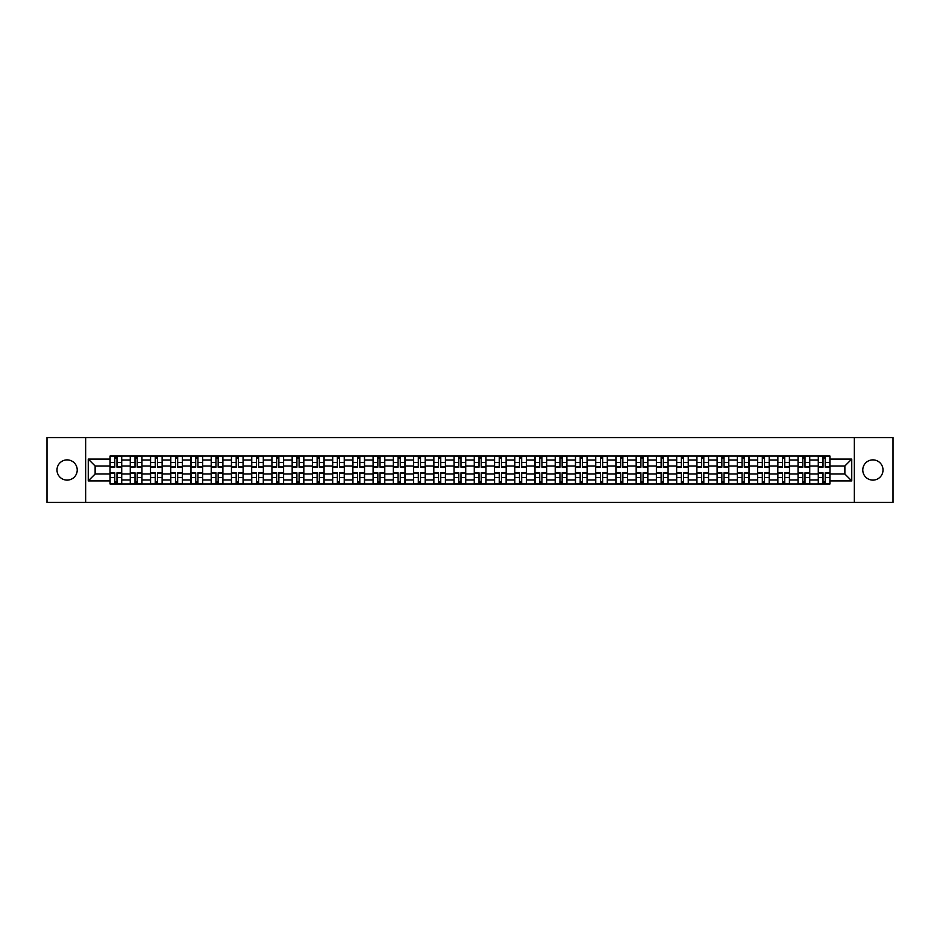 <?xml version="1.0" encoding="UTF-8"?>
<svg xmlns="http://www.w3.org/2000/svg" width="940" height="940" viewBox="0 0 940 940"><rect width="100%" height="100%" fill="white"/><g stroke="black" fill="none" stroke-linecap="round" stroke-linejoin="round"><path stroke-width="1.41" d="M872.896 459.883A10.117 10.117 0 0 0 862.779 470A10.117 10.117 0 0 0 872.896 480.117A10.117 10.117 0 0 0 883.013 470A10.117 10.117 0 0 0 872.896 459.883M67.104 459.883A10.117 10.117 0 0 0 56.988 470A10.117 10.117 0 0 0 67.104 480.117A10.117 10.117 0 0 0 77.221 470A10.117 10.117 0 0 0 67.104 459.883M854.343 502.43L893 502.43L893 437.57L47 437.57L47 502.43L854.343 502.43L854.343 437.57M130.272 483.947L130.272 460.013L121.718 460.013L121.718 483.947M121.718 460.013L121.718 456.053M130.272 460.013L130.272 456.053M141.952 456.053L141.952 483.947M150.518 483.947L150.518 456.053M162.185 456.053L162.185 483.947M170.751 483.947L170.751 456.053M182.419 456.053L182.419 483.947M190.984 483.947L190.984 456.053M202.652 456.053L202.652 483.947M211.218 483.947L211.218 456.053M222.898 456.053L222.898 483.947M231.452 483.947L231.452 456.053M243.131 456.053L243.131 483.947M251.685 483.947L251.685 456.053M263.365 456.053L263.365 483.947M271.93 483.947L271.93 456.053M283.598 456.053L283.598 483.947M292.164 483.947L292.164 456.053M303.832 456.053L303.832 483.947M312.397 483.947L312.397 456.053M324.065 456.053L324.065 483.947M332.631 483.947L332.631 456.053M344.31 456.053L344.31 483.947M352.864 483.947L352.864 456.053M364.544 456.053L364.544 483.947M373.098 483.947L373.098 456.053M384.777 456.053L384.777 483.947M393.343 483.947L393.343 456.053M405.011 456.053L405.011 483.947M413.577 483.947L413.577 456.053M425.244 456.053L425.244 483.947M433.81 483.947L433.81 456.053M445.49 456.053L445.49 483.947M454.044 483.947L454.044 456.053M465.723 456.053L465.723 483.947M474.277 483.947L474.277 456.053M485.957 456.053L485.957 483.947M494.511 483.947L494.511 456.053M506.19 456.053L506.19 483.947M514.756 483.947L514.756 456.053M526.423 456.053L526.423 483.947M534.989 483.947L534.989 456.053M546.657 456.053L546.657 483.947M555.223 483.947L555.223 456.053M566.902 456.053L566.902 483.947M575.456 483.947L575.456 456.053M587.136 456.053L587.136 483.947M595.69 483.947L595.69 456.053M607.369 456.053L607.369 483.947M615.935 483.947L615.935 456.053M627.603 456.053L627.603 483.947M636.168 483.947L636.168 456.053M647.836 456.053L647.836 483.947M656.402 483.947L656.402 456.053M668.07 456.053L668.07 483.947M676.636 483.947L676.636 456.053M688.315 456.053L688.315 483.947M696.869 483.947L696.869 456.053M708.548 456.053L708.548 483.947M717.102 483.947L717.102 456.053M728.782 456.053L728.782 483.947M737.348 483.947L737.348 456.053M749.016 456.053L749.016 483.947M757.581 483.947L757.581 456.053M769.249 456.053L769.249 483.947M777.815 483.947L777.815 456.053M789.482 456.053L789.482 483.947M798.048 483.947L798.048 456.053M809.728 456.053L809.728 483.947M818.282 483.947L818.282 456.053M818.282 474.019L809.728 474.019M798.048 474.019L789.482 474.019M777.815 474.019L769.249 474.019M757.581 474.019L749.016 474.019M737.348 474.019L728.782 474.019M717.102 474.019L708.548 474.019M696.869 474.019L688.315 474.019M676.636 474.019L668.07 474.019M656.402 474.019L647.836 474.019M636.168 474.019L627.603 474.019M615.935 474.019L607.369 474.019M595.69 474.019L587.136 474.019M575.456 474.019L566.902 474.019M555.223 474.019L546.657 474.019M534.989 474.019L526.423 474.019M514.756 474.019L506.19 474.019M494.511 474.019L485.957 474.019M474.277 474.019L465.723 474.019M454.044 474.019L445.49 474.019M433.81 474.019L425.244 474.019M413.577 474.019L405.011 474.019M393.343 474.019L384.777 474.019M373.098 474.019L364.544 474.019M352.864 474.019L344.31 474.019M332.631 474.019L324.065 474.019M312.397 474.019L303.832 474.019M292.164 474.019L283.598 474.019M271.93 474.019L263.365 474.019M251.685 474.019L243.131 474.019M231.452 474.019L222.898 474.019M211.218 474.019L202.652 474.019M190.984 474.019L182.419 474.019M170.751 474.019L162.185 474.019M150.518 474.019L141.952 474.019M130.272 474.019L121.718 474.019M818.282 465.981L809.728 465.981M798.048 465.981L789.482 465.981M777.815 465.981L769.249 465.981M757.581 465.981L749.016 465.981M737.348 465.981L728.782 465.981M717.102 465.981L708.548 465.981M696.869 465.981L688.315 465.981M676.636 465.981L668.07 465.981M656.402 465.981L647.836 465.981M636.168 465.981L627.603 465.981M615.935 465.981L607.369 465.981M595.69 465.981L587.136 465.981M575.456 465.981L566.902 465.981M555.223 465.981L546.657 465.981M534.989 465.981L526.423 465.981M514.756 465.981L506.19 465.981M494.511 465.981L485.957 465.981M474.277 465.981L465.723 465.981M454.044 465.981L445.49 465.981M433.81 465.981L425.244 465.981M413.577 465.981L405.011 465.981M393.343 465.981L384.777 465.981M373.098 465.981L364.544 465.981M352.864 465.981L344.31 465.981M332.631 465.981L324.065 465.981M312.397 465.981L303.832 465.981M292.164 465.981L283.598 465.981M271.93 465.981L263.365 465.981M251.685 465.981L243.131 465.981M231.452 465.981L222.898 465.981M211.218 465.981L202.652 465.981M190.984 465.981L182.419 465.981M170.751 465.981L162.185 465.981M150.518 465.981L141.952 465.981M130.272 465.981L121.718 465.981M95.128 474.019L110.039 474.019L110.039 465.981L95.128 465.981L95.128 474.019L88.254 480.892L88.254 459.108L110.039 459.108L110.039 465.981M829.961 465.981L829.961 474.019L844.872 474.019L844.872 465.981L829.961 465.981L829.961 456.053L110.039 456.053L110.039 459.108M829.961 459.108L851.746 459.108L851.746 480.892L829.961 480.892L829.961 474.019M110.039 474.019L110.039 483.947L829.961 483.947L829.961 480.892M110.039 480.892L88.254 480.892M85.658 502.43L85.658 437.57M116.983 481.997L114.774 481.997M114.774 458.003L116.983 458.003M137.216 481.997L135.008 481.997M135.008 458.003L137.216 458.003M157.45 481.997L155.253 481.997M155.253 458.003L157.45 458.003M177.684 481.997L175.486 481.997M175.486 458.003L177.684 458.003M197.929 481.997L195.72 481.997M195.72 458.003L197.929 458.003M218.162 481.997L215.953 481.997M215.953 458.003L218.162 458.003M238.396 481.997L236.187 481.997M236.187 458.003L238.396 458.003M258.629 481.997L256.42 481.997M256.42 458.003L258.629 458.003M278.863 481.997L276.666 481.997M276.666 458.003L278.863 458.003M299.096 481.997L296.899 481.997M296.899 458.003L299.096 458.003M319.341 481.997L317.132 481.997M317.132 458.003L319.341 458.003M339.575 481.997L337.366 481.997M337.366 458.003L339.575 458.003M359.809 481.997L357.599 481.997M357.599 458.003L359.809 458.003M380.042 481.997L377.833 481.997M377.833 458.003L380.042 458.003M400.276 481.997L398.078 481.997M398.078 458.003L400.276 458.003M420.509 481.997L418.312 481.997M418.312 458.003L420.509 458.003M440.754 481.997L438.545 481.997M438.545 458.003L440.754 458.003M460.988 481.997L458.779 481.997M458.779 458.003L460.988 458.003M481.221 481.997L479.012 481.997M479.012 458.003L481.221 458.003M501.455 481.997L499.246 481.997M499.246 458.003L501.455 458.003M521.688 481.997L519.491 481.997M519.491 458.003L521.688 458.003M541.922 481.997L539.725 481.997M539.725 458.003L541.922 458.003M562.167 481.997L559.958 481.997M559.958 458.003L562.167 458.003M582.401 481.997L580.192 481.997M580.192 458.003L582.401 458.003M602.634 481.997L600.425 481.997M600.425 458.003L602.634 458.003M622.868 481.997L620.659 481.997M620.659 458.003L622.868 458.003M643.101 481.997L640.904 481.997M640.904 458.003L643.101 458.003M663.334 481.997L661.137 481.997M661.137 458.003L663.334 458.003M683.58 481.997L681.371 481.997M681.371 458.003L683.58 458.003M703.813 481.997L701.604 481.997M701.604 458.003L703.813 458.003M724.047 481.997L721.838 481.997M721.838 458.003L724.047 458.003M744.28 481.997L742.071 481.997M742.071 458.003L744.28 458.003M764.514 481.997L762.317 481.997M762.317 458.003L764.514 458.003M784.747 481.997L782.55 481.997M782.55 458.003L784.747 458.003M804.993 481.997L802.784 481.997M802.784 458.003L804.993 458.003M825.226 481.997L823.017 481.997M823.017 458.003L825.226 458.003M88.254 459.108L95.128 465.981M844.872 474.019L851.746 480.892M844.872 465.981L851.746 459.108M116.983 467.215L116.983 456.182L121.648 456.182L121.648 467.215L116.983 467.215M114.774 457.874L116.983 457.874M114.774 456.182L110.109 456.182L110.109 467.215L114.774 467.215L114.774 456.182L116.983 456.182M114.774 472.785L114.774 483.818L110.109 483.818L110.109 472.785L114.774 472.785M116.983 482.126L114.774 482.126M116.983 483.818L121.648 483.818L121.648 472.785L116.983 472.785L116.983 483.818L114.774 483.818M137.216 467.215L137.216 456.182L141.881 456.182L141.881 467.215L137.216 467.215M135.008 457.874L137.216 457.874M135.008 456.182L130.343 456.182L130.343 467.215L135.008 467.215L135.008 456.182L137.216 456.182M157.45 467.215L157.45 456.182L162.126 456.182L162.126 467.215L157.45 467.215M155.253 457.874L157.45 457.874M155.253 456.182L150.576 456.182L150.576 467.215L155.253 467.215L155.253 456.182L157.45 456.182M177.684 467.215L177.684 456.182L182.36 456.182L182.36 467.215L177.684 467.215M175.486 457.874L177.684 457.874M175.486 456.182L170.81 456.182L170.81 467.215L175.486 467.215L175.486 456.182L177.684 456.182M135.008 472.785L135.008 483.818L130.343 483.818L130.343 472.785L135.008 472.785M137.216 482.126L135.008 482.126M137.216 483.818L141.881 483.818L141.881 472.785L137.216 472.785L137.216 483.818L135.008 483.818M155.253 472.785L155.253 483.818L150.576 483.818L150.576 472.785L155.253 472.785M157.45 482.126L155.253 482.126M157.45 483.818L162.126 483.818L162.126 472.785L157.45 472.785L157.45 483.818L155.253 483.818M175.486 472.785L175.486 483.818L170.81 483.818L170.81 472.785L175.486 472.785M177.684 482.126L175.486 482.126M177.684 483.818L182.36 483.818L182.36 472.785L177.684 472.785L177.684 483.818L175.486 483.818M197.929 467.215L197.929 456.182L202.594 456.182L202.594 467.215L197.929 467.215M195.72 457.874L197.929 457.874M195.72 456.182L191.043 456.182L191.043 467.215L195.72 467.215L195.72 456.182L197.929 456.182M218.162 467.215L218.162 456.182L222.827 456.182L222.827 467.215L218.162 467.215M215.953 457.874L218.162 457.874M215.953 456.182L211.288 456.182L211.288 467.215L215.953 467.215L215.953 456.182L218.162 456.182M195.72 472.785L195.72 483.818L191.043 483.818L191.043 472.785L195.72 472.785M197.929 482.126L195.72 482.126M197.929 483.818L202.594 483.818L202.594 472.785L197.929 472.785L197.929 483.818L195.72 483.818M215.953 472.785L215.953 483.818L211.288 483.818L211.288 472.785L215.953 472.785M218.162 482.126L215.953 482.126M218.162 483.818L222.827 483.818L222.827 472.785L218.162 472.785L218.162 483.818L215.953 483.818M238.396 467.215L238.396 456.182L243.061 456.182L243.061 467.215L238.396 467.215M236.187 457.874L238.396 457.874M236.187 456.182L231.522 456.182L231.522 467.215L236.187 467.215L236.187 456.182L238.396 456.182M258.629 467.215L258.629 456.182L263.294 456.182L263.294 467.215L258.629 467.215M256.42 457.874L258.629 457.874M256.42 456.182L251.756 456.182L251.756 467.215L256.42 467.215L256.42 456.182L258.629 456.182M278.863 467.215L278.863 456.182L283.539 456.182L283.539 467.215L278.863 467.215M276.666 457.874L278.863 457.874M276.666 456.182L271.989 456.182L271.989 467.215L276.666 467.215L276.666 456.182L278.863 456.182M299.096 467.215L299.096 456.182L303.773 456.182L303.773 467.215L299.096 467.215M296.899 457.874L299.096 457.874M296.899 456.182L292.223 456.182L292.223 467.215L296.899 467.215L296.899 456.182L299.096 456.182M319.341 467.215L319.341 456.182L324.006 456.182L324.006 467.215L319.341 467.215M317.132 457.874L319.341 457.874M317.132 456.182L312.456 456.182L312.456 467.215L317.132 467.215L317.132 456.182L319.341 456.182M339.575 467.215L339.575 456.182L344.24 456.182L344.24 467.215L339.575 467.215M337.366 457.874L339.575 457.874M337.366 456.182L332.701 456.182L332.701 467.215L337.366 467.215L337.366 456.182L339.575 456.182M359.809 467.215L359.809 456.182L364.473 456.182L364.473 467.215L359.809 467.215M357.599 457.874L359.809 457.874M357.599 456.182L352.935 456.182L352.935 467.215L357.599 467.215L357.599 456.182L359.809 456.182M380.042 467.215L380.042 456.182L384.707 456.182L384.707 467.215L380.042 467.215M377.833 457.874L380.042 457.874M377.833 456.182L373.168 456.182L373.168 467.215L377.833 467.215L377.833 456.182L380.042 456.182M236.187 472.785L236.187 483.818L231.522 483.818L231.522 472.785L236.187 472.785M238.396 482.126L236.187 482.126M238.396 483.818L243.061 483.818L243.061 472.785L238.396 472.785L238.396 483.818L236.187 483.818M256.42 472.785L256.42 483.818L251.756 483.818L251.756 472.785L256.42 472.785M258.629 482.126L256.42 482.126M258.629 483.818L263.294 483.818L263.294 472.785L258.629 472.785L258.629 483.818L256.42 483.818M276.666 472.785L276.666 483.818L271.989 483.818L271.989 472.785L276.666 472.785M278.863 482.126L276.666 482.126M278.863 483.818L283.539 483.818L283.539 472.785L278.863 472.785L278.863 483.818L276.666 483.818M296.899 472.785L296.899 483.818L292.223 483.818L292.223 472.785L296.899 472.785M299.096 482.126L296.899 482.126M299.096 483.818L303.773 483.818L303.773 472.785L299.096 472.785L299.096 483.818L296.899 483.818M317.132 472.785L317.132 483.818L312.456 483.818L312.456 472.785L317.132 472.785M319.341 482.126L317.132 482.126M319.341 483.818L324.006 483.818L324.006 472.785L319.341 472.785L319.341 483.818L317.132 483.818M337.366 472.785L337.366 483.818L332.701 483.818L332.701 472.785L337.366 472.785M339.575 482.126L337.366 482.126M339.575 483.818L344.24 483.818L344.24 472.785L339.575 472.785L339.575 483.818L337.366 483.818M357.599 472.785L357.599 483.818L352.935 483.818L352.935 472.785L357.599 472.785M359.809 482.126L357.599 482.126M359.809 483.818L364.473 483.818L364.473 472.785L359.809 472.785L359.809 483.818L357.599 483.818M377.833 472.785L377.833 483.818L373.168 483.818L373.168 472.785L377.833 472.785M380.042 482.126L377.833 482.126M380.042 483.818L384.707 483.818L384.707 472.785L380.042 472.785L380.042 483.818L377.833 483.818M400.276 467.215L400.276 456.182L404.952 456.182L404.952 467.215L400.276 467.215M398.078 457.874L400.276 457.874M398.078 456.182L393.402 456.182L393.402 467.215L398.078 467.215L398.078 456.182L400.276 456.182M420.509 467.215L420.509 456.182L425.186 456.182L425.186 467.215L420.509 467.215M418.312 457.874L420.509 457.874M418.312 456.182L413.635 456.182L413.635 467.215L418.312 467.215L418.312 456.182L420.509 456.182M440.754 467.215L440.754 456.182L445.419 456.182L445.419 467.215L440.754 467.215M438.545 457.874L440.754 457.874M438.545 456.182L433.869 456.182L433.869 467.215L438.545 467.215L438.545 456.182L440.754 456.182M460.988 467.215L460.988 456.182L465.653 456.182L465.653 467.215L460.988 467.215M458.779 457.874L460.988 457.874M458.779 456.182L454.114 456.182L454.114 467.215L458.779 467.215L458.779 456.182L460.988 456.182M481.221 467.215L481.221 456.182L485.886 456.182L485.886 467.215L481.221 467.215M479.012 457.874L481.221 457.874M479.012 456.182L474.348 456.182L474.348 467.215L479.012 467.215L479.012 456.182L481.221 456.182M501.455 467.215L501.455 456.182L506.131 456.182L506.131 467.215L501.455 467.215M499.246 457.874L501.455 457.874M499.246 456.182L494.581 456.182L494.581 467.215L499.246 467.215L499.246 456.182L501.455 456.182M521.688 467.215L521.688 456.182L526.365 456.182L526.365 467.215L521.688 467.215M519.491 457.874L521.688 457.874M519.491 456.182L514.814 456.182L514.814 467.215L519.491 467.215L519.491 456.182L521.688 456.182M541.922 467.215L541.922 456.182L546.598 456.182L546.598 467.215L541.922 467.215M539.725 457.874L541.922 457.874M539.725 456.182L535.048 456.182L535.048 467.215L539.725 467.215L539.725 456.182L541.922 456.182M562.167 467.215L562.167 456.182L566.832 456.182L566.832 467.215L562.167 467.215M559.958 457.874L562.167 457.874M559.958 456.182L555.293 456.182L555.293 467.215L559.958 467.215L559.958 456.182L562.167 456.182M582.401 467.215L582.401 456.182L587.065 456.182L587.065 467.215L582.401 467.215M580.192 457.874L582.401 457.874M580.192 456.182L575.527 456.182L575.527 467.215L580.192 467.215L580.192 456.182L582.401 456.182M602.634 467.215L602.634 456.182L607.299 456.182L607.299 467.215L602.634 467.215M600.425 457.874L602.634 457.874M600.425 456.182L595.76 456.182L595.76 467.215L600.425 467.215L600.425 456.182L602.634 456.182M622.868 467.215L622.868 456.182L627.544 456.182L627.544 467.215L622.868 467.215M620.659 457.874L622.868 457.874M620.659 456.182L615.994 456.182L615.994 467.215L620.659 467.215L620.659 456.182L622.868 456.182M643.101 467.215L643.101 456.182L647.777 456.182L647.777 467.215L643.101 467.215M640.904 457.874L643.101 457.874M640.904 456.182L636.227 456.182L636.227 467.215L640.904 467.215L640.904 456.182L643.101 456.182M663.334 467.215L663.334 456.182L668.011 456.182L668.011 467.215L663.334 467.215M661.137 457.874L663.334 457.874M661.137 456.182L656.461 456.182L656.461 467.215L661.137 467.215L661.137 456.182L663.334 456.182M683.58 467.215L683.58 456.182L688.245 456.182L688.245 467.215L683.58 467.215M681.371 457.874L683.58 457.874M681.371 456.182L676.706 456.182L676.706 467.215L681.371 467.215L681.371 456.182L683.58 456.182M398.078 472.785L398.078 483.818L393.402 483.818L393.402 472.785L398.078 472.785M400.276 482.126L398.078 482.126M400.276 483.818L404.952 483.818L404.952 472.785L400.276 472.785L400.276 483.818L398.078 483.818M418.312 472.785L418.312 483.818L413.635 483.818L413.635 472.785L418.312 472.785M420.509 482.126L418.312 482.126M420.509 483.818L425.186 483.818L425.186 472.785L420.509 472.785L420.509 483.818L418.312 483.818M438.545 472.785L438.545 483.818L433.869 483.818L433.869 472.785L438.545 472.785M440.754 482.126L438.545 482.126M440.754 483.818L445.419 483.818L445.419 472.785L440.754 472.785L440.754 483.818L438.545 483.818M458.779 472.785L458.779 483.818L454.114 483.818L454.114 472.785L458.779 472.785M460.988 482.126L458.779 482.126M460.988 483.818L465.653 483.818L465.653 472.785L460.988 472.785L460.988 483.818L458.779 483.818M479.012 472.785L479.012 483.818L474.348 483.818L474.348 472.785L479.012 472.785M481.221 482.126L479.012 482.126M481.221 483.818L485.886 483.818L485.886 472.785L481.221 472.785L481.221 483.818L479.012 483.818M499.246 472.785L499.246 483.818L494.581 483.818L494.581 472.785L499.246 472.785M501.455 482.126L499.246 482.126M501.455 483.818L506.131 483.818L506.131 472.785L501.455 472.785L501.455 483.818L499.246 483.818M519.491 472.785L519.491 483.818L514.814 483.818L514.814 472.785L519.491 472.785M521.688 482.126L519.491 482.126M521.688 483.818L526.365 483.818L526.365 472.785L521.688 472.785L521.688 483.818L519.491 483.818M539.725 472.785L539.725 483.818L535.048 483.818L535.048 472.785L539.725 472.785M541.922 482.126L539.725 482.126M541.922 483.818L546.598 483.818L546.598 472.785L541.922 472.785L541.922 483.818L539.725 483.818M559.958 472.785L559.958 483.818L555.293 483.818L555.293 472.785L559.958 472.785M562.167 482.126L559.958 482.126M562.167 483.818L566.832 483.818L566.832 472.785L562.167 472.785L562.167 483.818L559.958 483.818M580.192 472.785L580.192 483.818L575.527 483.818L575.527 472.785L580.192 472.785M582.401 482.126L580.192 482.126M582.401 483.818L587.065 483.818L587.065 472.785L582.401 472.785L582.401 483.818L580.192 483.818M600.425 472.785L600.425 483.818L595.76 483.818L595.76 472.785L600.425 472.785M602.634 482.126L600.425 482.126M602.634 483.818L607.299 483.818L607.299 472.785L602.634 472.785L602.634 483.818L600.425 483.818M620.659 472.785L620.659 483.818L615.994 483.818L615.994 472.785L620.659 472.785M622.868 482.126L620.659 482.126M622.868 483.818L627.544 483.818L627.544 472.785L622.868 472.785L622.868 483.818L620.659 483.818M640.904 472.785L640.904 483.818L636.227 483.818L636.227 472.785L640.904 472.785M643.101 482.126L640.904 482.126M643.101 483.818L647.777 483.818L647.777 472.785L643.101 472.785L643.101 483.818L640.904 483.818M661.137 472.785L661.137 483.818L656.461 483.818L656.461 472.785L661.137 472.785M663.334 482.126L661.137 482.126M663.334 483.818L668.011 483.818L668.011 472.785L663.334 472.785L663.334 483.818L661.137 483.818M681.371 472.785L681.371 483.818L676.706 483.818L676.706 472.785L681.371 472.785M683.58 482.126L681.371 482.126M683.58 483.818L688.245 483.818L688.245 472.785L683.58 472.785L683.58 483.818L681.371 483.818M703.813 467.215L703.813 456.182L708.478 456.182L708.478 467.215L703.813 467.215M701.604 457.874L703.813 457.874M701.604 456.182L696.94 456.182L696.94 467.215L701.604 467.215L701.604 456.182L703.813 456.182M701.604 472.785L701.604 483.818L696.94 483.818L696.94 472.785L701.604 472.785M703.813 482.126L701.604 482.126M703.813 483.818L708.478 483.818L708.478 472.785L703.813 472.785L703.813 483.818L701.604 483.818M724.047 467.215L724.047 456.182L728.712 456.182L728.712 467.215L724.047 467.215M721.838 457.874L724.047 457.874M721.838 456.182L717.173 456.182L717.173 467.215L721.838 467.215L721.838 456.182L724.047 456.182M721.838 472.785L721.838 483.818L717.173 483.818L717.173 472.785L721.838 472.785M724.047 482.126L721.838 482.126M724.047 483.818L728.712 483.818L728.712 472.785L724.047 472.785L724.047 483.818L721.838 483.818M744.28 467.215L744.28 456.182L748.957 456.182L748.957 467.215L744.28 467.215M742.071 457.874L744.28 457.874M742.071 456.182L737.407 456.182L737.407 467.215L742.071 467.215L742.071 456.182L744.28 456.182M742.071 472.785L742.071 483.818L737.407 483.818L737.407 472.785L742.071 472.785M744.28 482.126L742.071 482.126M744.28 483.818L748.957 483.818L748.957 472.785L744.28 472.785L744.28 483.818L742.071 483.818M764.514 467.215L764.514 456.182L769.19 456.182L769.19 467.215L764.514 467.215M762.317 457.874L764.514 457.874M762.317 456.182L757.64 456.182L757.64 467.215L762.317 467.215L762.317 456.182L764.514 456.182M762.317 472.785L762.317 483.818L757.64 483.818L757.64 472.785L762.317 472.785M764.514 482.126L762.317 482.126M764.514 483.818L769.19 483.818L769.19 472.785L764.514 472.785L764.514 483.818L762.317 483.818M784.747 467.215L784.747 456.182L789.424 456.182L789.424 467.215L784.747 467.215M782.55 457.874L784.747 457.874M782.55 456.182L777.874 456.182L777.874 467.215L782.55 467.215L782.55 456.182L784.747 456.182M782.55 472.785L782.55 483.818L777.874 483.818L777.874 472.785L782.55 472.785M784.747 482.126L782.55 482.126M784.747 483.818L789.424 483.818L789.424 472.785L784.747 472.785L784.747 483.818L782.55 483.818M804.993 467.215L804.993 456.182L809.657 456.182L809.657 467.215L804.993 467.215M802.784 457.874L804.993 457.874M802.784 456.182L798.119 456.182L798.119 467.215L802.784 467.215L802.784 456.182L804.993 456.182M802.784 472.785L802.784 483.818L798.119 483.818L798.119 472.785L802.784 472.785M804.993 482.126L802.784 482.126M804.993 483.818L809.657 483.818L809.657 472.785L804.993 472.785L804.993 483.818L802.784 483.818M825.226 467.215L825.226 456.182L829.891 456.182L829.891 467.215L825.226 467.215M823.017 457.874L825.226 457.874M823.017 456.182L818.352 456.182L818.352 467.215L823.017 467.215L823.017 456.182L825.226 456.182M823.017 472.785L823.017 483.818L818.352 483.818L818.352 472.785L823.017 472.785M825.226 482.126L823.017 482.126M825.226 483.818L829.891 483.818L829.891 472.785L825.226 472.785L825.226 483.818L823.017 483.818M798.048 460.013L789.482 460.013M777.815 460.013L769.249 460.013M757.581 460.013L749.016 460.013M737.348 460.013L728.782 460.013M717.102 460.013L708.548 460.013M696.869 460.013L688.315 460.013M676.636 460.013L668.07 460.013M656.402 460.013L647.836 460.013M636.168 460.013L627.603 460.013M615.935 460.013L607.369 460.013M595.69 460.013L587.136 460.013M575.456 460.013L566.902 460.013M555.223 460.013L546.657 460.013M534.989 460.013L526.423 460.013M514.756 460.013L506.19 460.013M494.511 460.013L485.957 460.013M474.277 460.013L465.723 460.013M454.044 460.013L445.49 460.013M433.81 460.013L425.244 460.013M413.577 460.013L405.011 460.013M393.343 460.013L384.777 460.013M373.098 460.013L364.544 460.013M352.864 460.013L344.31 460.013M332.631 460.013L324.065 460.013M312.397 460.013L303.832 460.013M292.164 460.013L283.598 460.013M271.93 460.013L263.365 460.013M251.685 460.013L243.131 460.013M231.452 460.013L222.898 460.013M211.218 460.013L202.652 460.013M190.984 460.013L182.419 460.013M170.751 460.013L162.185 460.013M150.518 460.013L141.952 460.013M818.282 460.013L809.728 460.013M798.048 479.988L789.482 479.988M777.815 479.988L769.249 479.988M757.581 479.988L749.016 479.988M737.348 479.988L728.782 479.988M717.102 479.988L708.548 479.988M696.869 479.988L688.315 479.988M676.636 479.988L668.07 479.988M656.402 479.988L647.836 479.988M636.168 479.988L627.603 479.988M615.935 479.988L607.369 479.988M595.69 479.988L587.136 479.988M575.456 479.988L566.902 479.988M555.223 479.988L546.657 479.988M534.989 479.988L526.423 479.988M514.756 479.988L506.19 479.988M494.511 479.988L485.957 479.988M474.277 479.988L465.723 479.988M454.044 479.988L445.49 479.988M433.81 479.988L425.244 479.988M413.577 479.988L405.011 479.988M393.343 479.988L384.777 479.988M373.098 479.988L364.544 479.988M352.864 479.988L344.31 479.988M332.631 479.988L324.065 479.988M312.397 479.988L303.832 479.988M292.164 479.988L283.598 479.988M271.93 479.988L263.365 479.988M251.685 479.988L243.131 479.988M231.452 479.988L222.898 479.988M211.218 479.988L202.652 479.988M190.984 479.988L182.419 479.988M170.751 479.988L162.185 479.988M150.518 479.988L141.952 479.988M130.272 479.988L121.718 479.988M818.282 479.988L809.728 479.988M116.983 466.933L121.648 466.933M116.983 462.562L121.648 462.562M110.109 466.933L114.774 466.933M110.109 462.562L114.774 462.562M114.774 473.067L110.109 473.067M114.774 477.438L110.109 477.438M121.648 473.067L116.983 473.067M121.648 477.438L116.983 477.438M137.216 466.933L141.881 466.933M137.216 462.562L141.881 462.562M130.343 466.933L135.008 466.933M130.343 462.562L135.008 462.562M157.45 466.933L162.126 466.933M157.45 462.562L162.126 462.562M150.576 466.933L155.253 466.933M150.576 462.562L155.253 462.562M177.684 466.933L182.36 466.933M177.684 462.562L182.36 462.562M170.81 466.933L175.486 466.933M170.81 462.562L175.486 462.562M135.008 473.067L130.343 473.067M135.008 477.438L130.343 477.438M141.881 473.067L137.216 473.067M141.881 477.438L137.216 477.438M155.253 473.067L150.576 473.067M155.253 477.438L150.576 477.438M162.126 473.067L157.45 473.067M162.126 477.438L157.45 477.438M175.486 473.067L170.81 473.067M175.486 477.438L170.81 477.438M182.36 473.067L177.684 473.067M182.36 477.438L177.684 477.438M197.929 466.933L202.594 466.933M197.929 462.562L202.594 462.562M191.043 466.933L195.72 466.933M191.043 462.562L195.72 462.562M218.162 466.933L222.827 466.933M218.162 462.562L222.827 462.562M211.288 466.933L215.953 466.933M211.288 462.562L215.953 462.562M195.72 473.067L191.043 473.067M195.72 477.438L191.043 477.438M202.594 473.067L197.929 473.067M202.594 477.438L197.929 477.438M215.953 473.067L211.288 473.067M215.953 477.438L211.288 477.438M222.827 473.067L218.162 473.067M222.827 477.438L218.162 477.438M238.396 466.933L243.061 466.933M238.396 462.562L243.061 462.562M231.522 466.933L236.187 466.933M231.522 462.562L236.187 462.562M258.629 466.933L263.294 466.933M258.629 462.562L263.294 462.562M251.756 466.933L256.42 466.933M251.756 462.562L256.42 462.562M278.863 466.933L283.539 466.933M278.863 462.562L283.539 462.562M271.989 466.933L276.666 466.933M271.989 462.562L276.666 462.562M299.096 466.933L303.773 466.933M299.096 462.562L303.773 462.562M292.223 466.933L296.899 466.933M292.223 462.562L296.899 462.562M319.341 466.933L324.006 466.933M319.341 462.562L324.006 462.562M312.456 466.933L317.132 466.933M312.456 462.562L317.132 462.562M339.575 466.933L344.24 466.933M339.575 462.562L344.24 462.562M332.701 466.933L337.366 466.933M332.701 462.562L337.366 462.562M359.809 466.933L364.473 466.933M359.809 462.562L364.473 462.562M352.935 466.933L357.599 466.933M352.935 462.562L357.599 462.562M380.042 466.933L384.707 466.933M380.042 462.562L384.707 462.562M373.168 466.933L377.833 466.933M373.168 462.562L377.833 462.562M236.187 473.067L231.522 473.067M236.187 477.438L231.522 477.438M243.061 473.067L238.396 473.067M243.061 477.438L238.396 477.438M256.42 473.067L251.756 473.067M256.42 477.438L251.756 477.438M263.294 473.067L258.629 473.067M263.294 477.438L258.629 477.438M276.666 473.067L271.989 473.067M276.666 477.438L271.989 477.438M283.539 473.067L278.863 473.067M283.539 477.438L278.863 477.438M296.899 473.067L292.223 473.067M296.899 477.438L292.223 477.438M303.773 473.067L299.096 473.067M303.773 477.438L299.096 477.438M317.132 473.067L312.456 473.067M317.132 477.438L312.456 477.438M324.006 473.067L319.341 473.067M324.006 477.438L319.341 477.438M337.366 473.067L332.701 473.067M337.366 477.438L332.701 477.438M344.24 473.067L339.575 473.067M344.24 477.438L339.575 477.438M357.599 473.067L352.935 473.067M357.599 477.438L352.935 477.438M364.473 473.067L359.809 473.067M364.473 477.438L359.809 477.438M377.833 473.067L373.168 473.067M377.833 477.438L373.168 477.438M384.707 473.067L380.042 473.067M384.707 477.438L380.042 477.438M400.276 466.933L404.952 466.933M400.276 462.562L404.952 462.562M393.402 466.933L398.078 466.933M393.402 462.562L398.078 462.562M420.509 466.933L425.186 466.933M420.509 462.562L425.186 462.562M413.635 466.933L418.312 466.933M413.635 462.562L418.312 462.562M440.754 466.933L445.419 466.933M440.754 462.562L445.419 462.562M433.869 466.933L438.545 466.933M433.869 462.562L438.545 462.562M460.988 466.933L465.653 466.933M460.988 462.562L465.653 462.562M454.114 466.933L458.779 466.933M454.114 462.562L458.779 462.562M481.221 466.933L485.886 466.933M481.221 462.562L485.886 462.562M474.348 466.933L479.012 466.933M474.348 462.562L479.012 462.562M501.455 466.933L506.131 466.933M501.455 462.562L506.131 462.562M494.581 466.933L499.246 466.933M494.581 462.562L499.246 462.562M521.688 466.933L526.365 466.933M521.688 462.562L526.365 462.562M514.814 466.933L519.491 466.933M514.814 462.562L519.491 462.562M541.922 466.933L546.598 466.933M541.922 462.562L546.598 462.562M535.048 466.933L539.725 466.933M535.048 462.562L539.725 462.562M562.167 466.933L566.832 466.933M562.167 462.562L566.832 462.562M555.293 466.933L559.958 466.933M555.293 462.562L559.958 462.562M582.401 466.933L587.065 466.933M582.401 462.562L587.065 462.562M575.527 466.933L580.192 466.933M575.527 462.562L580.192 462.562M602.634 466.933L607.299 466.933M602.634 462.562L607.299 462.562M595.76 466.933L600.425 466.933M595.76 462.562L600.425 462.562M622.868 466.933L627.544 466.933M622.868 462.562L627.544 462.562M615.994 466.933L620.659 466.933M615.994 462.562L620.659 462.562M643.101 466.933L647.777 466.933M643.101 462.562L647.777 462.562M636.227 466.933L640.904 466.933M636.227 462.562L640.904 462.562M663.334 466.933L668.011 466.933M663.334 462.562L668.011 462.562M656.461 466.933L661.137 466.933M656.461 462.562L661.137 462.562M683.58 466.933L688.245 466.933M683.58 462.562L688.245 462.562M676.706 466.933L681.371 466.933M676.706 462.562L681.371 462.562M398.078 473.067L393.402 473.067M398.078 477.438L393.402 477.438M404.952 473.067L400.276 473.067M404.952 477.438L400.276 477.438M418.312 473.067L413.635 473.067M418.312 477.438L413.635 477.438M425.186 473.067L420.509 473.067M425.186 477.438L420.509 477.438M438.545 473.067L433.869 473.067M438.545 477.438L433.869 477.438M445.419 473.067L440.754 473.067M445.419 477.438L440.754 477.438M458.779 473.067L454.114 473.067M458.779 477.438L454.114 477.438M465.653 473.067L460.988 473.067M465.653 477.438L460.988 477.438M479.012 473.067L474.348 473.067M479.012 477.438L474.348 477.438M485.886 473.067L481.221 473.067M485.886 477.438L481.221 477.438M499.246 473.067L494.581 473.067M499.246 477.438L494.581 477.438M506.131 473.067L501.455 473.067M506.131 477.438L501.455 477.438M519.491 473.067L514.814 473.067M519.491 477.438L514.814 477.438M526.365 473.067L521.688 473.067M526.365 477.438L521.688 477.438M539.725 473.067L535.048 473.067M539.725 477.438L535.048 477.438M546.598 473.067L541.922 473.067M546.598 477.438L541.922 477.438M559.958 473.067L555.293 473.067M559.958 477.438L555.293 477.438M566.832 473.067L562.167 473.067M566.832 477.438L562.167 477.438M580.192 473.067L575.527 473.067M580.192 477.438L575.527 477.438M587.065 473.067L582.401 473.067M587.065 477.438L582.401 477.438M600.425 473.067L595.76 473.067M600.425 477.438L595.76 477.438M607.299 473.067L602.634 473.067M607.299 477.438L602.634 477.438M620.659 473.067L615.994 473.067M620.659 477.438L615.994 477.438M627.544 473.067L622.868 473.067M627.544 477.438L622.868 477.438M640.904 473.067L636.227 473.067M640.904 477.438L636.227 477.438M647.777 473.067L643.101 473.067M647.777 477.438L643.101 477.438M661.137 473.067L656.461 473.067M661.137 477.438L656.461 477.438M668.011 473.067L663.334 473.067M668.011 477.438L663.334 477.438M681.371 473.067L676.706 473.067M681.371 477.438L676.706 477.438M688.245 473.067L683.58 473.067M688.245 477.438L683.58 477.438M703.813 466.933L708.478 466.933M703.813 462.562L708.478 462.562M696.94 466.933L701.604 466.933M696.94 462.562L701.604 462.562M701.604 473.067L696.94 473.067M701.604 477.438L696.94 477.438M708.478 473.067L703.813 473.067M708.478 477.438L703.813 477.438M724.047 466.933L728.712 466.933M724.047 462.562L728.712 462.562M717.173 466.933L721.838 466.933M717.173 462.562L721.838 462.562M721.838 473.067L717.173 473.067M721.838 477.438L717.173 477.438M728.712 473.067L724.047 473.067M728.712 477.438L724.047 477.438M744.28 466.933L748.957 466.933M744.28 462.562L748.957 462.562M737.407 466.933L742.071 466.933M737.407 462.562L742.071 462.562M742.071 473.067L737.407 473.067M742.071 477.438L737.407 477.438M748.957 473.067L744.28 473.067M748.957 477.438L744.28 477.438M764.514 466.933L769.19 466.933M764.514 462.562L769.19 462.562M757.64 466.933L762.317 466.933M757.64 462.562L762.317 462.562M762.317 473.067L757.64 473.067M762.317 477.438L757.64 477.438M769.19 473.067L764.514 473.067M769.19 477.438L764.514 477.438M784.747 466.933L789.424 466.933M784.747 462.562L789.424 462.562M777.874 466.933L782.55 466.933M777.874 462.562L782.55 462.562M782.55 473.067L777.874 473.067M782.55 477.438L777.874 477.438M789.424 473.067L784.747 473.067M789.424 477.438L784.747 477.438M804.993 466.933L809.657 466.933M804.993 462.562L809.657 462.562M798.119 466.933L802.784 466.933M798.119 462.562L802.784 462.562M802.784 473.067L798.119 473.067M802.784 477.438L798.119 477.438M809.657 473.067L804.993 473.067M809.657 477.438L804.993 477.438M825.226 466.933L829.891 466.933M825.226 462.562L829.891 462.562M818.352 466.933L823.017 466.933M818.352 462.562L823.017 462.562M823.017 473.067L818.352 473.067M823.017 477.438L818.352 477.438M829.891 473.067L825.226 473.067M829.891 477.438L825.226 477.438"/></g></svg>
